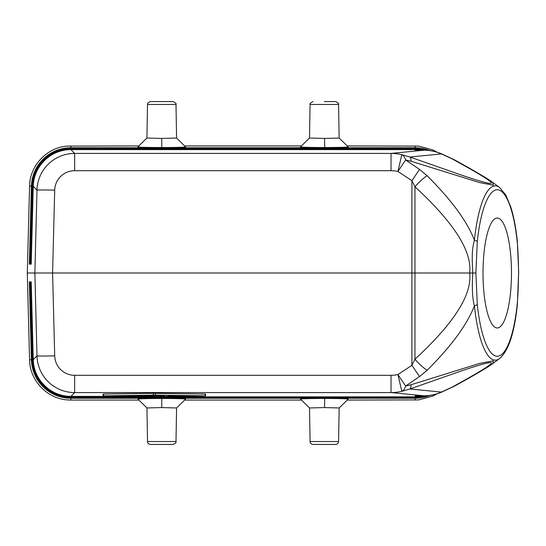 <?xml version="1.0" encoding="UTF-8"?>
<svg xmlns="http://www.w3.org/2000/svg" width="546" height="546" viewBox="0 0 546 546"><rect width="100%" height="100%" fill="white"/><g stroke="black" fill="none" stroke-linecap="round" stroke-linejoin="round"><path stroke-width="0.82" d="M70.905 396.382L70.905 397.781L415.178 397.781L415.178 398.239L70.905 398.239L70.905 400.068L67.404 399.918C47.072 398.635 29.73 380.344 29.566 359.964L27.3 273L34.862 273L36.978 190.145L33.251 186.322A37.694 37.694 -44.2 0 1 70.932 149.618L74.645 153.426A37.694 37.688 82.5 0 0 36.978 190.145A17.738 0.464 1.5 0 1 54.702 190.145A19.97 19.963 180 0 1 74.645 170.686L74.645 153.426L391.032 153.426L424.146 150.184A17.738 7.112 -89.3 0 1 424.351 150.177C430.371 150.266 436.213 151.529 441.885 153.972L441.885 153.972A17.738 3.529 -66.7 0 0 441.421 153.924L409.903 157.009L401.808 154.675A48.423 48.198 -86.1 0 0 391.032 153.426L391.032 170.693L74.645 170.693M29.566 359.8L31.402 359.753L29.361 281.866L29.832 282.302M30.76 282.302L29.361 281.866M31.218 281.866L33.251 359.678L36.978 355.856A37.708 37.701 97.5 0 0 74.645 392.574L70.932 396.382A37.694 37.694 -135.8 0 1 33.251 359.678L31.218 281.866L30.289 281.866M161.752 398.471C146.935 398.512 138.991 398.723 137.913 399.112L146.935 407.971L147.516 441.537C147.713 443.304 148.703 444.273 150.471 444.437L173.041 444.437C175.471 443.42 176.46 442.451 175.996 441.537L176.576 407.964L185.599 399.112C184.534 398.723 176.59 398.512 161.752 398.471L161.752 407.569L176.576 407.964M347.195 145.932L418.68 146.082L433.121 150.027L437.046 152.184M138.882 145.932L67.404 146.082C47.072 147.365 29.73 165.656 29.566 186.036L32.323 186.268L30.283 264.134L29.361 264.134L31.402 186.247A39.517 39.517 0 0 1 70.905 147.761L415.178 147.761A39.517 39.517 0 0 1 429.852 150.587M146.935 138.029L137.913 146.888C138.991 147.277 146.935 147.488 161.752 147.529C176.59 147.488 184.534 147.277 185.599 146.888L176.576 138.029L175.996 104.463C176.638 103.897 175.655 102.928 173.041 101.563L150.471 101.563C148.137 102.423 147.147 103.392 147.516 104.463L146.929 138.036L161.752 138.431L176.576 138.036M309.507 138.029L300.484 146.888C301.61 147.284 309.684 147.495 324.693 147.529C339.332 147.481 347.16 147.27 348.171 146.888L339.148 138.029L338.568 104.463L310.087 104.463L309.5 138.036L324.549 138.431L339.148 138.036M184.623 145.932L301.453 145.932M33.251 359.705L32.787 359.718L30.747 281.866L31.224 282.302M70.905 400.068L138.882 400.068M184.623 400.068L301.453 400.068M347.195 400.068L418.68 399.918L433.121 395.973L437.046 393.816M309.507 407.971L300.484 399.112C301.61 398.717 309.684 398.505 324.693 398.471C339.332 398.519 347.16 398.73 348.171 399.112L339.148 407.971L338.568 441.537L310.087 441.537L309.5 407.964L324.549 407.569L339.148 407.964M31.402 359.753A39.517 39.517 0 0 0 70.905 398.239L70.905 397.781C50.403 398.287 31.886 380.241 31.859 359.739L31.402 359.753M415.178 400.068L415.178 398.239A39.517 39.517 0 0 0 429.852 395.413M418.147 150.116L415.172 150.095L415.178 149.618L421.478 150.143A37.667 37.667 0 0 0 415.178 149.618L415.178 148.219L70.905 148.219C50.403 147.713 31.886 165.759 31.859 186.261L29.818 264.134L30.296 263.698M30.283 264.134L30.76 263.698M70.932 149.618L415.178 149.618L70.932 149.618C51.495 149.058 33.354 166.196 33.251 186.322L31.218 264.134L30.753 264.134L31.224 263.698M427.941 395.632L415.178 397.781L415.178 396.853L70.905 396.853C50.894 397.345 32.815 379.729 32.787 359.718L31.859 359.739L29.818 281.866L30.296 282.302M70.905 145.932L70.905 148.683C50.648 148.184 32.35 166.011 32.323 186.268L32.787 186.282L30.747 264.134L30.289 264.134M29.361 264.134L29.832 263.698M475.894 273.034L477.279 241.653A4.73 1.72 -174 0 0 474.399 240.199C467.185 221.423 451.412 199.918 427.074 175.696L419.533 169.403L405.623 159.978L411.09 161.247A17.738 5.242 109.7 0 0 409.903 157.009L460.817 174.877C476.876 180.337 486.595 183.169 489.98 183.381C496.28 183.845 479.661 174.037 452.381 159.016L441.421 153.924C435.92 151.522 430.159 150.28 424.146 150.184L419.151 150.123M29.566 186.2L27.3 273M417.274 395.891L424.351 395.823A17.738 7.112 -90.7 0 1 424.146 395.816L418.147 395.884M103.133 395.836L103.133 394.069L103.631 394.041L153.385 393.297L205.105 394.041L205.105 395.816L153.385 395.072L103.631 395.864L155.344 396.608L205.105 395.816M205.603 395.836L205.603 394.069L205.105 394.041M419.151 395.877L415.172 395.905L415.178 396.382A37.667 37.667 0 0 0 421.471 395.857L415.178 396.382L415.178 396.853L423.942 395.83M54.702 190.145L52.587 273L34.862 273L36.978 355.856A17.738 0.464 178.5 0 0 54.702 355.856L52.587 273L469.649 273C472.338 294.39 454.108 323.136 414.953 359.241L411.909 365.301L419.533 376.597L427.074 370.304C451.412 346.082 467.185 324.577 474.399 305.801A87.128 22.55 90 0 0 499.474 358.626M411.09 384.753A17.738 5.242 -109.7 0 1 409.903 388.991L441.421 392.076A17.738 3.529 -113.3 0 0 441.885 392.028L454.381 386.186C471.28 376.958 489.148 366.578 492.642 363.663L493.359 360.797L479.565 363.424L411.09 384.753L405.623 386.022A17.738 8.101 79.8 0 1 401.808 391.325L409.903 388.991L460.817 371.123C476.876 365.663 486.595 362.831 489.98 362.619C496.28 362.155 479.661 371.962 452.381 386.984L441.421 392.076C435.92 394.478 430.159 395.72 424.146 395.816L391.032 392.574A48.539 48.314 -93.9 0 0 401.808 391.325L397.932 374.542L405.623 386.022L419.533 376.597M499.481 358.64C508.483 350.914 514.434 332.978 517.342 304.839L518.598 272.966C518.243 289.912 517.942 295.284 517.205 304.34A83.258 21.547 -90 0 1 497.242 356.258A83.258 21.547 -90 0 1 477.279 304.347L475.887 273.034L472.775 273C471.887 287.947 472.427 298.88 474.399 305.801A4.73 1.72 -6 0 0 477.279 304.347M517.342 304.839A4.73 1.734 -173.1 0 0 517.205 304.34M518.7 272.973L517.342 241.168A4.73 1.706 174.9 0 1 517.342 241.168A4.73 1.706 174.9 0 1 517.205 241.66C517.867 247.454 518.331 257.889 518.598 272.966M411.09 161.247L479.565 182.576L493.359 185.203L492.635 182.33L499.522 187.415A87.128 22.55 90 0 0 474.399 240.199C471.826 250.15 471.949 256.327 472.775 273L469.649 273C472.338 251.61 454.108 222.864 414.953 186.759L414.953 359.241A17.738 3.713 46.8 0 0 427.074 370.304M391.032 170.693A31.463 31.456 180 0 1 397.932 171.458L401.808 154.675A17.738 8.101 100.2 0 1 405.623 159.978L397.925 171.451L411.909 180.699L414.953 186.759A17.738 3.713 133.2 0 1 427.074 175.696M511.472 273A54.975 14.23 -90 0 1 497.242 327.975A54.975 14.23 -90 0 1 483.012 273A54.975 14.23 -90 0 1 497.242 218.025A54.975 14.23 -90 0 1 511.472 273M391.032 375.307L391.032 392.574L74.645 392.574L74.645 375.307L391.032 375.307A31.354 31.347 0 0 0 397.932 374.542L411.909 365.301L411.909 180.699L419.533 169.403M148.191 395.208L144.513 395.386L144.513 396.062L148.451 396.062L148.451 395.577L148.451 396.062M160.278 395.577L160.278 396.294L160.278 395.577L148.451 395.577M160.278 396.294L164.216 396.294L164.216 395.386L148.191 395.359M171.116 395.365L179.982 395.618L172.099 395.789M172.099 395.591L179.982 395.502M132.692 395.44L132.692 396.062L128.747 396.062L128.747 395.502M132.692 395.618L128.747 395.618M168.161 395.324L171.116 395.454M140.575 395.502L140.575 396.143L140.575 395.324L136.63 395.502L136.63 396.143L154.368 396.56L106.101 395.836L154.368 395.113L154.368 395.638M179.982 396.062L168.161 396.178L168.161 395.502M154.368 395.113L202.627 395.836L154.368 396.56M164.216 396.294L164.216 395.386M338.568 441.537C338.384 443.284 337.394 444.253 335.606 444.437L313.042 444.437C311.254 444.253 310.271 443.284 310.087 441.537M324.324 101.563L335.606 101.563C338.227 102.928 339.209 103.897 338.568 104.463M154.368 395.816L154.368 396.382L140.575 396.143M146.929 407.964L161.752 407.569M147.516 441.537L175.996 441.537M427.941 150.368L415.178 148.219L415.178 145.932M425.969 150.225L415.178 148.683L70.905 148.683L70.905 149.618M423.942 150.17L415.178 149.147L70.905 149.147C50.894 148.655 32.815 166.271 32.787 186.282L33.251 186.295M33.251 359.678C33.204 379.129 50.812 396.812 70.932 396.382L138.554 396.382M74.645 375.307A19.943 19.936 -0 0 1 54.709 355.856M454.388 386.179A17.731 12.421 -118.8 0 1 452.381 386.984M441.885 153.972L454.381 159.814A17.738 12.421 118.9 0 0 452.381 159.016M517.205 241.66A83.258 21.547 90 0 0 497.242 189.742A83.258 21.547 90 0 0 477.279 241.653M103.631 394.041L103.631 395.816M153.385 393.297L153.385 395.072M155.344 393.297L155.344 395.072M153.378 395.795L153.378 396.335M324.549 138.431L324.693 147.529M161.752 138.431L161.752 147.529M147.516 104.463L175.996 104.463M324.693 398.471L324.549 407.569M30.283 281.866L32.323 359.732C32.35 379.989 50.648 397.816 70.905 397.317L415.178 397.317L425.969 395.775M33.251 186.322L31.218 264.134M70.932 396.382L138.629 396.382M417.274 150.109L424.351 150.177M499.522 358.585L492.676 363.636M441.885 392.028C436.213 394.471 430.371 395.734 424.351 395.823M517.342 241.161C515.936 227.914 513.786 216.619 510.872 207.275L505.842 195.106L499.529 187.415M454.381 159.814C471.28 169.042 489.148 179.422 492.642 182.337M310.087 104.463C309.445 103.897 310.428 102.928 313.042 101.563"/></g></svg>
